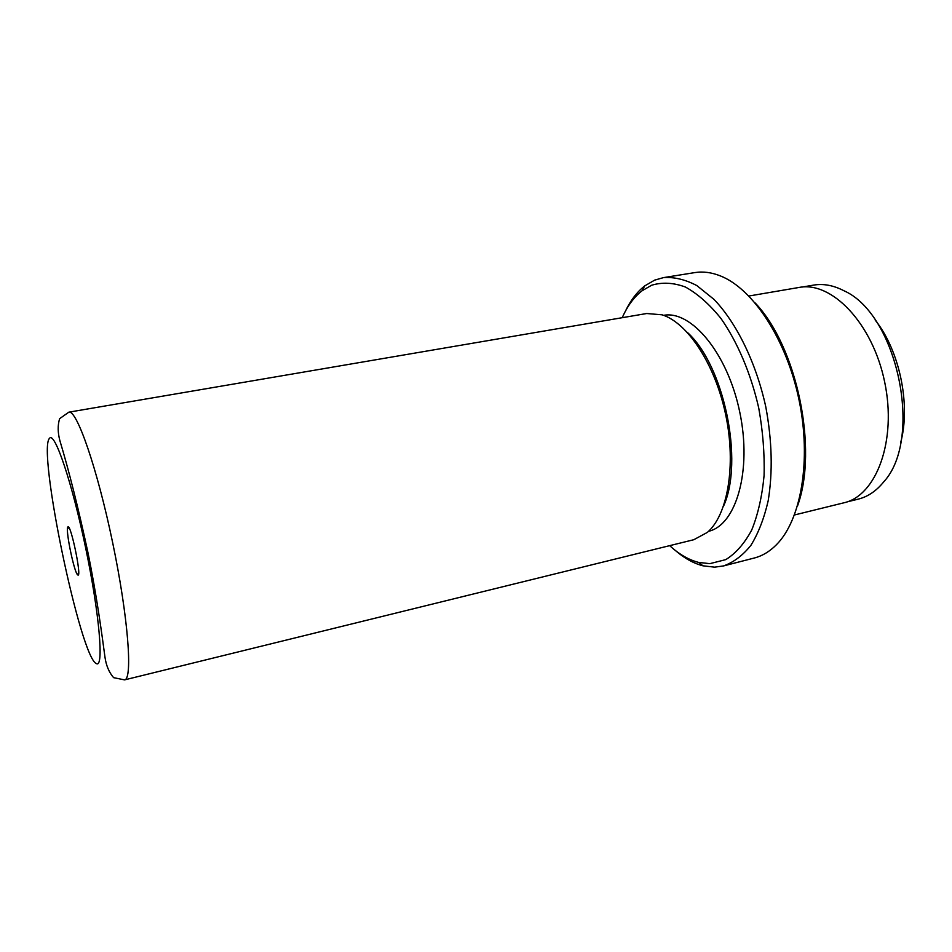 <?xml version="1.0" encoding="UTF-8"?>
<svg xmlns="http://www.w3.org/2000/svg" width="952" height="952" viewBox="0 0 952 952"><rect width="100%" height="100%" fill="white"/><g stroke="black" fill="none" stroke-linecap="round" stroke-linejoin="round"><path stroke-width="1.43" d="M78.04 575.115C81.694 576.198 70.876 524.255 67.985 526.813L67.592 527.491C65.938 532.406 73.935 570.807 77.409 574.639L78.04 575.115M669.684 545.663C679.097 554.29 688.736 559.871 698.601 562.406L709.835 563.655L725.781 559.621C735.777 553.421 744.428 543.556 751.711 530.038C757.971 514.556 762.088 496.408 764.075 475.607C764.682 453.735 762.885 431.173 758.72 407.92C750.831 373.386 737.419 341.875 720.795 318.254C709.311 304.093 697.507 293.68 685.38 287.016C673.421 282.625 662.164 282.042 651.608 285.255L642.053 290.788C634.008 297.06 627.404 306.02 622.227 317.694M625.404 311.197C630.581 300.356 637.019 291.931 644.718 285.909L654.619 280.138L663.449 277.627C674.135 276.865 685.273 279.519 696.852 285.588L714.048 299.428C736.658 323.037 756.067 362.617 765.765 406.73C772.084 440.693 772.881 472.073 768.169 500.835C764.099 518.447 758.351 533.275 750.926 545.306C742.738 555.504 733.587 562.37 723.484 565.94L714.643 567.154L703.004 565.821C693.532 563.37 684.262 558.217 675.194 550.339M748.891 296.024L799.049 287.456C831.584 280.911 872.627 323.228 884.658 381.978C897.07 440.633 876.34 495.825 843.877 502.811L794.48 514.972M755.245 303.045C797.014 346.766 818.351 449.225 797.502 506M723.484 565.94L754.341 558.003C762.278 555.968 769.597 551.589 776.308 544.853C801.048 520.292 811.675 460.411 799.002 399.804C786.435 339.186 752.794 288.515 720.307 275.878C711.465 272.379 703.004 271.284 694.924 272.581L663.449 277.627M663.58 315.338C691.319 310.007 727.697 353.394 739.763 412.145C752.139 470.835 736.11 525.135 708.55 531.311M687.273 332.331C724.103 365.294 744.095 461.351 723.484 506.274M68.841 412.168L646.706 313.517L662.08 314.815C687.641 322.704 715.297 364.557 725.757 415.06C736.324 465.54 727.661 514.949 707.384 532.382L693.806 539.713L124.581 679.883C132.875 679.335 128.222 617.17 112.669 542.711C97.211 468.217 76.672 409.36 68.841 412.168L59.643 418.654C57.596 425.258 57.703 432.672 59.952 440.907C69.056 471.121 78.35 508.154 87.822 552.005C96.628 594.929 101.84 633.758 105.006 657.368C106.207 665.65 109.075 672.409 113.609 677.657L124.581 679.883M802.274 287.04L813.591 285.112C823.373 283.446 833.5 285.338 843.972 290.765C897.534 314.327 923.464 438.86 883.753 481.843C876.328 491.006 867.796 496.777 858.157 499.157L847.006 501.906M875.269 320.158C899.616 350.681 910.862 404.695 900.723 442.394M49.54 438.325C37.021 449.451 80.658 658.879 96.497 663.639C103.97 668.102 99.52 614.23 85.692 548.102C71.947 481.95 54.573 431.03 49.54 438.325M698.601 562.406L703.004 565.821M642.053 290.788L644.718 285.909M69.46 528.622L67.592 527.491M78.671 572.878L77.409 574.639"/></g></svg>
